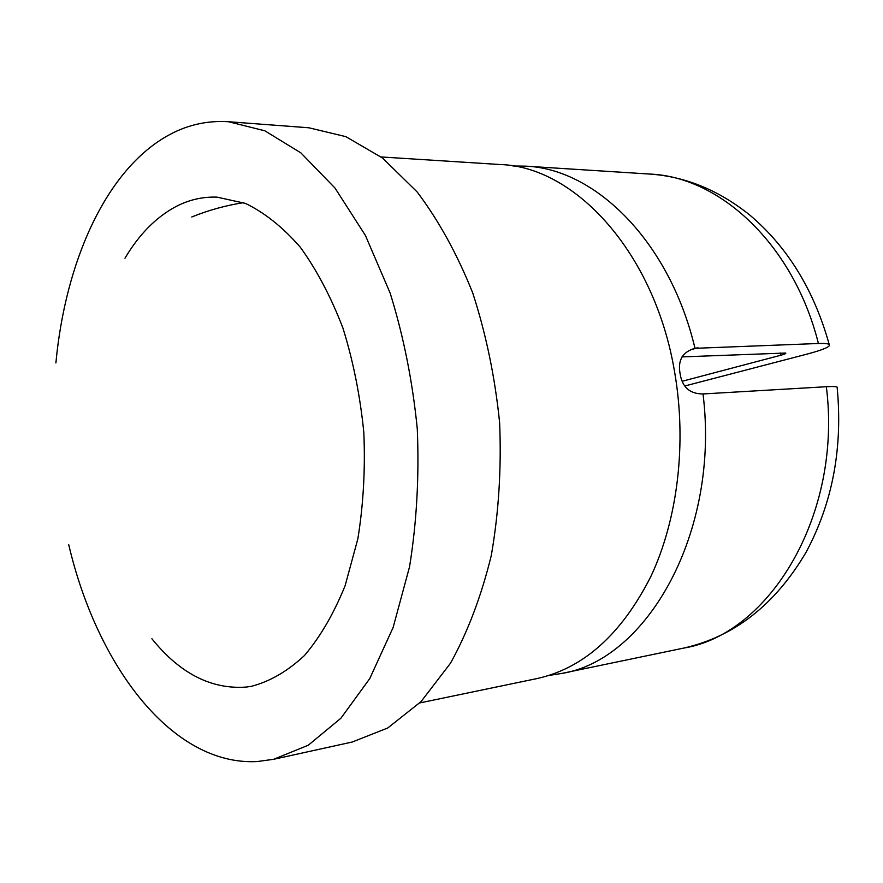 <?xml version="1.0" encoding="UTF-8"?>
<svg xmlns="http://www.w3.org/2000/svg" width="883" height="883" viewBox="0 0 883 883"><rect width="100%" height="100%" fill="white"/><g stroke="black" fill="none" stroke-linecap="round" stroke-linejoin="round"><path stroke-width="1.32" d="M837.239 388.09L837.128 387.118C835.969 386.489 832.371 386.357 826.345 386.721L703.023 393.95C689.744 393.939 682.095 387.107 680.065 373.454C677.636 360.242 682.614 351.864 694.987 348.31C669.711 241.456 595.308 168.708 525.551 166.147L649.954 174.072C685.672 176.578 719.082 190.353 750.186 215.386C787.757 247.328 814.093 290.341 829.192 344.414C831.069 346.467 823.64 349.701 806.896 354.149L684.789 385.981M703.023 393.95C720.186 532.239 647.04 660.263 561.445 673.497L548.994 675.429M512.946 165.982L525.551 166.147M68.753 544.778C97.097 665.837 172.086 766.069 257.229 761.554L273.642 759.292L308.31 745.208L340.904 718.232L369.734 678.63L393.123 627.482L409.546 566.787C416.71 522.449 419.282 476.434 417.273 428.752C412.549 381.257 403.52 336.07 390.187 293.189L365.385 235.408L335.021 188.068L300.904 152.914L264.834 130.794L228.52 121.733C206.269 120.298 185.353 125.32 165.783 136.777C104.878 172.306 65.243 263.035 55.894 362.957M419.745 702.934L536.831 678.608C583.486 668.354 621.5 634.314 650.859 576.478C677.68 519.469 686.974 443.321 674.634 372.129C654.8 252.67 575.109 166.721 500.451 164.547L381.114 156.953M151.887 638.74C179.889 673.508 211.368 689.612 246.324 687.062L251.578 686.279C270.099 681.389 287.715 671.146 304.436 655.55C320.253 636.93 333.818 613.63 345.132 585.65L357.847 538.851C363.388 504.679 365.374 469.248 363.829 432.538C360.187 395.97 353.233 361.169 342.946 328.123C330.97 296.92 316.721 269.911 300.198 247.085C282.781 227.174 264.525 212.615 245.43 203.399L216.964 197.13C202.637 196.644 188.984 199.779 175.993 206.534C156.103 217.174 139.095 234.403 124.967 258.222M682.283 381.235L780.826 355.231C784.59 354.215 786.234 353.487 785.76 353.034L682.007 356.898M694.987 348.321L818.409 343.487C824.314 343.299 827.912 343.608 829.192 344.425M273.642 759.292L352.328 741.996L387.747 727.989L421.036 701.621L450.496 663.21C467.769 631.985 481.367 596.047 491.301 555.418C498.718 512.813 501.5 468.652 499.646 422.924C495.043 377.394 486.069 334.061 472.725 292.924C457.173 254.094 438.652 220.441 417.151 191.953L382.582 158.068L345.904 136.666L308.862 127.781L228.52 121.733M691.4 349.58L697.956 347.747M561.445 673.497L683.497 648.133C769.523 634.325 842.525 514.756 826.345 386.721M818.409 343.487C793.707 244.613 720.098 176.854 649.954 174.072M780.826 355.231L780.186 352.946M695.263 348.222L696.168 347.968M837.128 387.118C842.934 447.979 832.537 503.111 805.914 552.537C774.921 604.91 734.104 636.775 683.497 648.133M243.52 202.66C225.706 205.452 208.454 210.231 191.777 216.975"/></g></svg>
